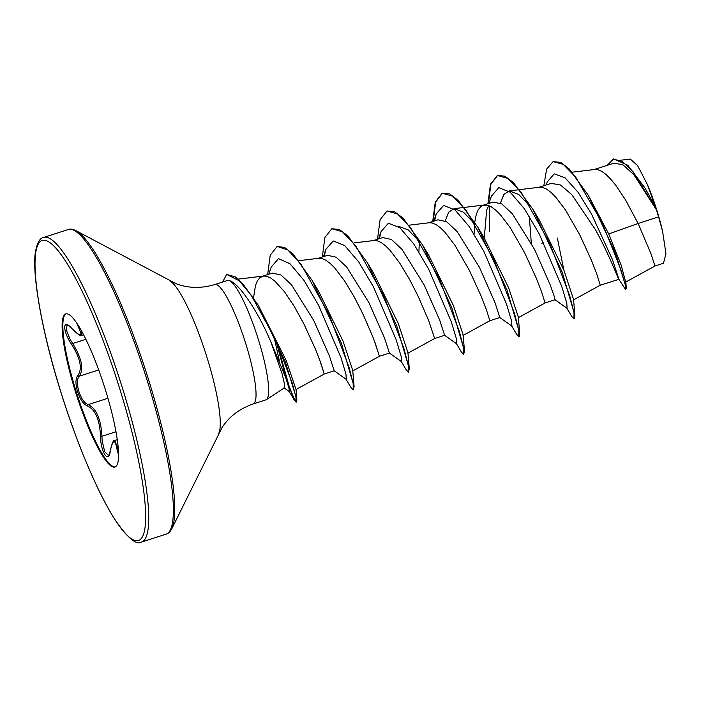 <?xml version="1.0" encoding="UTF-8"?>
<svg xmlns="http://www.w3.org/2000/svg" width="701" height="701" viewBox="0 0 701 701"><rect width="100%" height="100%" fill="white"/><g stroke="black" fill="none" stroke-linecap="round" stroke-linejoin="round"><path stroke-width="1.05" d="M71.844 328.506A1.2 0.71 136.8 0 0 71.949 328.69C65.526 322.802 67.787 325.983 67.051 325.141L66.28 329.961L70.266 339.67L72.694 343.525C81.798 358.342 83.997 369.234 79.292 376.192C76.891 378.987 76.768 384.104 78.924 391.552C81.43 398.922 84.541 403.268 88.238 404.6C96.361 408.525 100.926 419.084 101.934 436.285L102.144 440.798L104.677 451.637L108.418 455.378C108.576 454.344 108.62 457.683 110.337 450.41A1.2 0.762 9.4 0 0 110.364 450.664C108.786 464.412 100.576 452.259 100.506 436.118C99.717 419.68 95.38 409.638 87.485 405.993C83.629 404.521 80.361 399.824 77.671 391.912C75.358 383.92 75.428 378.452 77.881 375.499C82.543 368.849 80.457 358.5 71.616 344.436C62.293 330.837 62.503 317.571 71.844 328.506C80.755 337.172 83.007 336.866 78.6 327.595L76.865 323.31M115.314 466.866A80.387 14.563 72.2 0 1 76.4 392.218A80.387 14.563 72.2 0 1 66.078 313.864M75.682 392.455A80.387 14.563 72.2 0 1 65.71 313.952A80.387 14.563 72.2 0 1 104.992 388.503A80.387 14.563 72.2 0 1 114.964 467.006A80.387 14.563 72.2 0 1 75.682 392.455M266.371 399.631L284.413 387.872L284.44 383.78L282.047 373.598L270.551 341.019L267.975 335.358C255.541 307.66 237.893 282.389 229.174 280.584A62.713 11.365 72.2 0 1 258.091 338.636A62.713 11.365 72.2 0 1 266.371 399.631A62.713 11.365 72.2 0 1 265.863 399.877L253.236 403.942A62.713 11.365 -107.8 0 0 245.464 342.701A62.713 11.365 -107.8 0 0 214.821 284.545C201.143 288.619 188.175 288.321 175.898 283.633L75.918 230.664C72.808 229.122 70.24 228.745 68.216 229.534L43.576 237.464C40.115 237.928 37.486 242.283 35.707 250.52C31.265 270.586 41.622 332.213 61.565 394.348C77.312 444.539 97.974 493.118 114.605 519.082C127.468 537.939 136.458 545.597 141.584 542.048A159.986 28.978 -107.8 0 0 121.746 385.83A159.986 28.978 -107.8 0 0 43.576 237.464M543.818 185.73L546.649 169.116L553.063 161.624L560.572 162.36L569.046 168.775L588.209 195.141L608.731 233.968L621.182 265.18L625.669 282.091L654.988 265.994L651.001 253.788L638.12 223.47L658.581 216.889A55.992 10.147 -107.8 0 0 656.548 210.186A55.992 10.147 -107.8 0 0 656.451 209.862L633.757 174.558L623.005 164.875L614.137 163.105L594.159 169.537M608.731 233.968L638.12 223.47L625.546 199.943L615.644 185.117L610.781 179.202L606.111 174.549L601.721 171.333L597.708 169.651L594.807 169.458L572.235 172.192M618.817 279.208C618.948 280.987 610.203 256.513 595.526 229.832L571.823 194.65L560.528 185.02L551.144 183.373L538.955 187.298M546.14 184.985L547.174 182.032L554.237 173.866L565.024 177.765L578.071 192.284L591.513 213.998L612.516 259.756L618.913 279.34L600.249 285.219L596.7 273.802L591.434 260.281L579.788 234.888L565.4 209.871L555.578 196.963L550.907 192.319L546.526 189.095L542.513 187.412L539.612 187.22L519.678 189.629M518.276 317.676L545.045 302.981L555.034 299.765L554.027 295.796L550.162 284.764L534.574 249.442L512.343 213.787L501.785 203.93L493.127 202.046L483.751 205.06M545.045 302.981L541.496 291.563L536.23 278.043L524.585 252.658L510.205 227.632L500.383 214.725L495.703 210.081L491.322 206.856L487.309 205.174L483.138 205.262L480.693 206.637L478.205 209.774L476.294 214.41L474.752 222.199M434.594 220.876L436.25 213.849L443.628 205.419L455.098 210.028L469.162 226.493L483.795 251.238L506.49 304.032L511.59 320.944L511.914 326.114L499.813 317.527L494.967 302.534L479.379 267.204L457.122 231.532L446.572 221.682L437.932 219.807L428.556 222.822M499.831 317.527L489.841 320.743L486.292 309.325L481.026 295.813L469.381 270.42L455.002 245.394L445.179 232.487L440.508 227.843L436.118 224.618L432.105 222.936L429.205 222.743L409.279 225.161M434.638 338.504L444.636 335.297L439.764 320.313L424.175 284.965L401.927 249.293L391.377 239.453L382.728 237.569L373.353 240.583M407.868 353.208L434.646 338.504L428.74 320.839L418.479 296.979L409.568 279.427L399.798 263.155L389.975 250.248L385.305 245.604L380.915 242.38L376.91 240.697L374.001 240.504L354.075 242.923M374.886 342.123L379.399 356.248L389.432 353.059L384.56 338.048L368.971 302.727L346.741 267.081L336.182 257.214L327.525 255.33L318.149 258.354M352.673 370.969L379.443 356.266L373.545 338.601L363.284 314.74L354.373 297.189L344.594 280.917L334.771 268.01L330.101 263.366L325.72 260.15L321.706 258.459L318.806 258.275L298.871 260.684M319.682 359.885L324.204 374.019L334.228 370.82L329.365 355.828L313.768 320.488L291.52 284.816L280.97 274.976L272.4 273.075L262.945 276.115M276.956 342.859L289.084 386.093L293.885 398.168L296.576 402.006L296.882 399.964L285.36 361.953L258.31 305.321L286.315 360.717L296.006 389.519L324.239 374.036L320.69 362.619L315.424 349.098L303.778 323.704L294.341 306.521L284.44 291.695L274.897 281.127L270.516 277.911L266.503 276.229L263.602 276.036L259.887 277.692L257.398 280.821L255.488 285.465L253.525 297.767M529.308 216.32L531.305 243.159M488.772 205.621L486.669 210.028L484.277 238.068M474.577 223.768L474.104 234.081M419.373 241.53L418.909 251.852M607.311 165.305L613.541 158.952L627.781 165.252L644.938 187.912L655.304 206.515L647.347 184.442L637.568 165.567L630.269 159.066L621.077 160.179M658.581 216.889L662.559 231.146L665.95 253.683L663.496 263.252L654.988 265.994M553.063 161.624L563.253 164.367L575.828 177.3L602.255 223.067L620.99 269.92L625.169 284.44L625.686 289.776L618.852 279.261M613.086 159.101L622.286 161.309L633.45 172.148L656.451 209.862M588.209 195.141L615.434 252.859L626.335 288.251L625.686 289.776M644.938 187.912L654.997 205.928L656.381 209.722M655.304 206.515L654.997 205.928M312.182 280.514L318.429 290.959L343.069 341.177L352.743 370.435L354.093 386.628L341.457 343.376L312.182 280.514L293 253.999L284.597 247.462L277.149 246.428L270.218 255.234L267.659 274.599M367.385 262.761L373.633 273.206L398.256 323.38L407.947 352.682L409.296 368.857L396.652 325.606L367.385 262.761L347.827 235.86L339.31 229.464L331.81 228.745L324.878 237.534L322.32 257.013M398.887 226.414L408.262 229.919L419.513 241.714M422.589 244.991L428.846 255.462L453.468 305.636L463.142 334.903L464.491 351.105L451.856 307.853L422.589 244.991L403.022 218.09L394.505 211.693L387.005 210.983L380.082 219.772L377.515 239.243M445.214 220.911L448.675 212.175L454.099 208.67L463.466 212.166L474.708 223.943M477.784 227.229L484.04 237.674L508.672 287.883L518.346 317.15L519.695 333.334L507.06 290.083L477.784 227.229L458.217 200.328L449.7 193.932L442.2 193.222L435.286 202.011L432.719 221.481M500.418 203.15L503.879 194.405L509.294 190.9L518.661 194.405L529.93 206.199M532.997 209.476L539.244 219.921L563.867 270.104L573.549 299.388L574.899 315.573L562.263 272.321L532.997 209.476L513.43 182.567L504.913 176.17L497.412 175.46L490.49 184.24L487.922 203.719M563.876 270.13L557.356 238.086M214.821 284.545L226.844 280.672L229.174 280.584M555.008 299.756L567.118 308.352L566.785 303.174L561.685 286.253L538.99 233.459L524.357 208.714L510.293 192.258L498.823 187.658L491.454 196.087L488.956 203.386M489.429 205.892L489.5 231.759M444.609 335.288L456.71 343.876L456.386 338.697L451.286 321.785L428.583 268.982L413.958 244.237L399.894 227.781L388.415 223.181L381.046 231.61L379.399 238.647M389.405 353.05L401.507 361.646L401.182 356.467L396.083 339.547L373.388 286.744L358.754 262.008L344.69 245.543L333.22 240.942L325.851 249.381L324.195 256.408M334.211 370.811L346.303 379.407L345.996 374.308L340.984 357.598L318.561 305.233L304.032 280.47L290.004 263.751L278.463 258.634L271.199 267.099L268.781 274.24M273.889 336.077L279.375 360.91M283.958 387.793L289.373 391.657L288.996 388.275L285.622 377.357L270.551 341.019M566.461 307.511L571.841 316.563L574.014 318.867L573.979 312.48L569.694 295.638L549.505 242.721L521.246 192.407L508.006 178.448L497.412 175.46M511.266 325.282L516.637 334.316L518.81 336.629L518.775 330.25L514.49 313.408L494.301 260.483L466.034 210.16L452.793 196.21L442.2 193.222M456.062 343.043L461.433 352.077L463.606 354.391L463.571 348.011L459.286 331.179L439.106 278.253L410.839 227.93L397.598 213.971L387.005 210.983M400.858 360.805L406.23 369.848L408.411 372.152L408.376 365.764L404.083 348.932L383.903 296.015L355.635 245.692L342.403 231.742L331.81 228.745M345.654 378.566L351.026 387.609L353.208 389.922L353.19 383.622L348.975 367.009L329.084 314.618L301.053 264.286L287.822 249.959L277.149 246.428M275.966 340.633L286.394 379.609L294.56 400.481L296.12 402.155L295.936 396.924L292.247 383.088L275.3 339.144L251.16 295.13L239.19 280.759L226.703 274.415L222.55 282.056M541.759 243.308L543.582 242.607M574.014 318.867L574.899 315.573M497.64 175.39L490.884 184.284L488.378 203.57M519.02 336.48L519.695 333.334M442.436 193.152L435.68 202.046L433.183 221.332M463.606 354.391L464.491 351.105M408.411 372.152L409.296 368.857M353.208 389.922L354.093 386.628M258.31 305.321L242.844 283.887L235.185 276.834L226.703 274.415M662.559 231.146A55.686 10.086 -107.8 0 0 647.347 184.442M118.592 455.142L117.12 449.753C115.166 438.826 112.914 439.124 110.364 450.664M117.304 439.658L114.657 440.517L118.224 448.885A1.2 0.806 170.8 0 0 117.12 449.753M81.307 330.609L81.807 335.306L83.542 334.754M100.506 436.118L101.934 436.285L116.007 431.755M110.451 450.165A1.2 0.762 9.4 0 0 110.337 450.41C112.099 442.944 113.536 439.65 114.666 440.517L114.666 440.517M87.485 405.993A1.2 1.06 -75.1 0 1 88.238 404.6L107.945 398.264M77.881 375.499A1.2 1.078 46.4 0 0 79.292 376.192L98.683 369.953M71.616 344.436L72.694 343.525L85.829 339.293M78.6 327.595A1.2 0.867 -26.4 0 0 79.712 327.84M61.609 394.348A157.585 28.548 -107.8 0 0 137.694 540.69A157.585 28.548 -107.8 0 0 119.065 386.61A157.585 28.548 -107.8 0 0 42.971 240.268A157.585 28.548 -107.8 0 0 61.609 394.348M253.236 403.942C239.751 408.595 229.385 416.412 222.147 427.373L171.824 528.712C170.194 531.779 168.328 533.584 166.225 534.118A159.986 28.978 -107.8 0 0 146.386 377.9A159.986 28.978 -107.8 0 0 68.216 229.534M171.824 528.712A159.276 28.855 -107.8 0 0 147.85 377.41A159.276 28.855 -107.8 0 0 75.918 230.664M218.773 433.253A81.456 14.756 -107.8 0 0 206.515 355.871A81.456 14.756 -107.8 0 0 169.73 280.829M166.225 534.118L141.584 542.048M626.335 288.251L625.765 281.381M238.042 279.129L263.602 276.036M463.072 335.446L489.841 320.743M454.09 208.653L463.948 207.461M464.474 207.4L484.409 204.981M509.294 190.891L519.152 189.699M573.479 299.914L600.249 285.219M289.049 391.237L294.56 400.481M436.25 213.849L433.753 221.148M381.046 231.61L378.549 238.918M325.851 249.381L323.345 256.68M296.05 389.204L296.882 399.964M519.275 336.48L518.81 336.629M296.576 402.006L296.12 402.155M71.949 328.69C81.158 337.759 80.895 334.929 81.807 335.306"/></g></svg>
